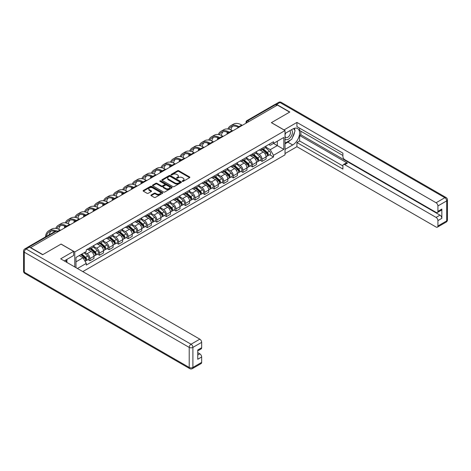 <?xml version="1.0" encoding="UTF-8"?>
<svg xmlns="http://www.w3.org/2000/svg" width="471" height="471" viewBox="0 0 471 471"><rect width="100%" height="100%" fill="white"/><g stroke="black" fill="none" stroke-linecap="round" stroke-linejoin="round"><path stroke-width="0.71" d="M182.365 181.359A0.595 0.341 0 0 0 183.207 181.359L189.601 177.667A0.854 0.489 0 0 0 189.854 177.32A0.854 0.489 0 0 0 189.601 176.972L178.774 170.72A0.854 0.489 0 0 0 177.567 170.72L171.173 174.411A0.595 0.341 0 0 0 172.015 174.9L172.845 174.417A2.726 1.572 0 0 1 176.696 174.417L177.596 174.941A2.726 1.572 0 0 1 178.397 176.054A2.726 1.572 0 0 1 177.596 177.167L176.772 177.644A0.595 0.341 0 0 0 177.614 178.126L178.444 177.649A2.726 1.572 0 0 1 182.295 177.649L183.195 178.173A2.726 1.572 0 0 1 183.99 179.286A2.726 1.572 0 0 1 183.195 180.393L182.365 180.87A0.595 0.341 0 0 0 182.365 181.359L182.365 180.87M151.156 194.97A0.854 0.489 0 0 0 150.903 195.318A0.854 0.489 0 0 0 151.156 195.665L154.194 197.42A0.854 0.489 0 0 0 155.395 197.42L162.495 193.316A0.854 0.489 0 0 0 162.742 192.969A0.854 0.489 0 0 0 162.495 192.621L151.662 186.369A0.854 0.489 0 0 0 150.461 186.369L143.361 190.472A0.854 0.489 0 0 0 143.113 190.82A0.854 0.489 0 0 0 143.361 191.167L147.029 193.287A0.854 0.489 0 0 0 148.235 193.287L151.273 191.532A0.854 0.489 0 0 0 151.521 191.185A0.854 0.489 0 0 0 151.273 190.837L149.454 189.784A2.278 1.313 0 0 1 148.789 188.853A2.278 1.313 0 0 1 150.19 187.641A2.278 1.313 0 0 1 152.675 187.923L159.804 192.044A2.278 1.313 0 0 1 160.47 192.969A2.278 1.313 0 0 1 159.063 194.187A2.278 1.313 0 0 1 156.584 193.899L155.395 193.216A0.854 0.489 0 0 0 154.194 193.216L151.156 194.97L151.156 195.665L154.194 193.922L154.194 193.216M74.765 251.956L61.095 244.066L42.826 254.611L30.627 247.569L277.431 105.074L289.63 112.122L271.361 122.666L285.032 130.561L74.765 251.956L74.765 266.963M172.904 186.616A0.854 0.489 0 0 0 174.111 186.616L181.211 182.512A0.854 0.489 0 0 0 181.459 182.165A0.854 0.489 0 0 0 181.211 181.818L170.378 175.565A0.854 0.489 0 0 0 169.177 175.565L162.077 179.663A0.854 0.489 0 0 0 161.824 180.01A0.854 0.489 0 0 0 162.077 180.358L172.904 186.616M160.234 181.488A0.595 0.341 0 0 1 160.841 181.57L160.841 180.864L171.85 187.222A0.854 0.489 0 0 1 172.103 187.57A0.854 0.489 0 0 1 171.85 187.917L164.75 192.015A0.854 0.489 0 0 1 163.549 192.015L152.716 185.762L152.716 185.068A0.854 0.489 0 0 0 152.469 185.415A0.854 0.489 0 0 0 152.716 185.762M152.716 185.068L155.754 183.313A0.854 0.489 0 0 1 156.961 183.313L161.353 185.851A0.854 0.489 0 0 0 162.554 185.851L164.573 184.685A0.854 0.489 0 0 0 164.821 184.338A0.854 0.489 0 0 0 164.573 183.99L159.999 181.353A0.595 0.341 0 0 1 160.841 180.864M82.796 271.602L285.032 154.841L285.032 130.561M28.095 247.016A1.737 1.001 -120 0 0 27.86 247.092A1.737 1.001 -120 0 0 27.671 247.263M249.047 121.465L247.758 120.723A1.737 1.001 60 0 0 246.892 120.635L274.664 104.603A1.737 1.001 60 0 1 275.529 104.686L247.758 120.723A1.737 1.001 120 0 0 246.533 122.843L246.533 122.913M276.818 105.433L275.529 104.686M262.047 148.365A3.986 2.302 60 0 1 261.217 150.155L265.261 147.817A3.986 2.302 -120 0 0 266.091 146.028M256.301 152.657L259.227 154.347A3.986 2.302 60 0 1 262.047 159.227L266.091 156.89A3.986 2.302 -120 0 0 263.271 152.009L260.375 150.337M266.091 156.89L266.091 159.051L262.047 161.388L260.104 160.27M261.217 150.155A3.986 2.302 60 0 1 259.256 149.972M262.047 159.227L262.047 161.388M252.48 153.882A3.986 2.302 60 0 1 251.655 155.671L255.7 153.34A3.986 2.302 -120 0 0 256.524 151.55M250.543 165.786L252.48 166.911L256.524 164.573L256.524 162.413A3.986 2.302 -120 0 0 253.704 157.532L250.813 155.86M251.655 155.671A3.986 2.302 60 0 1 249.689 155.495M246.739 158.179L249.659 159.863A3.986 2.302 60 0 1 252.48 164.75L252.48 166.911M242.918 159.404A3.986 2.302 60 0 1 242.094 161.194L246.139 158.862A3.986 2.302 -120 0 0 246.963 157.067M240.975 171.309L242.918 172.427L246.963 170.096L246.963 167.935A3.986 2.302 -120 0 0 244.143 163.048L241.246 161.376M242.094 161.194A3.986 2.302 60 0 1 240.128 161.017M237.178 163.702L240.098 165.386A3.986 2.302 60 0 1 242.918 170.272L242.918 172.427M233.357 164.927A3.986 2.302 60 0 1 232.527 166.716L236.572 164.379A3.986 2.302 -120 0 0 237.402 162.589M231.414 176.831L233.357 177.95L237.402 175.618L237.402 173.458A3.986 2.302 -120 0 0 234.582 168.571L231.685 166.899M232.527 166.716A3.986 2.302 60 0 1 230.566 166.54M227.611 169.219L230.537 170.908A3.986 2.302 60 0 1 233.357 175.795L233.357 177.95M223.79 170.449A3.986 2.302 60 0 1 222.966 172.239L227.01 169.901A3.986 2.302 -120 0 0 227.834 168.112M221.853 182.354L223.79 183.472L227.834 181.135L227.834 178.98A3.986 2.302 -120 0 0 225.014 174.093L222.124 172.421M222.966 172.239A3.986 2.302 60 0 1 220.999 172.056M218.049 174.741L220.97 176.431A3.986 2.302 60 0 1 223.79 181.311L223.79 183.472M214.228 175.971A3.986 2.302 60 0 1 213.404 177.761L217.449 175.424A3.986 2.302 -120 0 0 218.273 173.634M212.286 187.876L214.228 188.995L218.273 186.657L218.273 184.497A3.986 2.302 -120 0 0 215.453 179.616L212.556 177.944M213.404 177.761A3.986 2.302 60 0 1 211.438 177.579M208.488 180.263L211.408 181.953A3.986 2.302 60 0 1 214.228 186.834L214.228 188.995M204.667 181.488A3.986 2.302 60 0 1 203.837 183.278L207.888 180.946A3.986 2.302 -120 0 0 208.712 179.157M202.724 193.393L204.667 194.517L208.712 192.18L208.712 190.019A3.986 2.302 -120 0 0 205.892 185.138L202.995 183.466M203.837 183.278A3.986 2.302 60 0 1 201.876 183.101M198.921 185.786L201.847 187.47A3.986 2.302 60 0 1 204.667 192.356L204.667 194.517M195.1 187.011A3.986 2.302 60 0 1 194.276 188.8L198.32 186.469A3.986 2.302 -120 0 0 199.145 184.673M193.163 198.915L195.1 200.034L199.145 197.702L199.145 195.542A3.986 2.302 -120 0 0 196.325 190.655L193.434 188.983M194.276 188.8A3.986 2.302 60 0 1 192.315 188.624M189.36 191.308L192.28 192.992A3.986 2.302 60 0 1 195.1 197.879L195.1 200.034M185.539 192.533A3.986 2.302 60 0 1 184.714 194.323L188.759 191.985A3.986 2.302 -120 0 0 189.583 190.196M183.596 204.438L185.539 205.556L189.583 203.225L189.583 201.064A3.986 2.302 -120 0 0 186.763 196.177L183.867 194.505M184.714 194.323A3.986 2.302 60 0 1 182.748 194.146M179.798 196.825L182.719 198.515A3.986 2.302 60 0 1 185.539 203.401L185.539 205.556M175.977 198.055A3.986 2.302 60 0 1 175.147 199.845L179.198 197.508A3.986 2.302 -120 0 0 180.022 195.718M174.035 209.96L175.977 211.079L180.022 208.741L180.022 206.586A3.986 2.302 -120 0 0 177.202 201.7L174.305 200.028M175.147 199.845A3.986 2.302 60 0 1 173.187 199.663M170.231 202.347L173.157 204.037A3.986 2.302 60 0 1 175.977 208.918L175.977 211.079M166.41 203.578A3.986 2.302 60 0 1 165.586 205.368L169.631 203.03A3.986 2.302 -120 0 0 170.455 201.241M164.473 215.482L166.41 216.601L170.455 214.264L170.455 212.103A3.986 2.302 -120 0 0 167.641 207.222L164.744 205.55M165.586 205.368A3.986 2.302 60 0 1 163.625 205.185M160.67 207.87L163.59 209.56A3.986 2.302 60 0 1 166.41 214.44L166.41 216.601M156.849 209.095A3.986 2.302 60 0 1 156.025 210.884L160.069 208.553A3.986 2.302 -120 0 0 160.894 206.763M154.906 220.999L156.849 222.124L160.894 219.786L160.894 217.626A3.986 2.302 -120 0 0 158.073 212.745L155.177 211.073M156.025 210.884A3.986 2.302 60 0 1 154.058 210.708M151.109 213.392L154.029 215.076A3.986 2.302 60 0 1 156.849 219.963L156.849 222.124M147.288 214.617A3.986 2.302 60 0 1 146.457 216.407L150.508 214.07A3.986 2.302 -120 0 0 151.332 212.28M145.345 226.522L147.288 227.64L151.332 225.309L151.332 223.148A3.986 2.302 -120 0 0 148.512 218.261L145.616 216.589M146.457 216.407A3.986 2.302 60 0 1 144.497 216.23M141.541 218.915L144.467 220.599A3.986 2.302 60 0 1 147.288 225.485L147.288 227.64M137.72 220.14A3.986 2.302 60 0 1 136.896 221.929L140.941 219.592A3.986 2.302 -120 0 0 141.765 217.802M135.783 232.044L137.72 233.163L141.765 230.825L141.765 228.67A3.986 2.302 -120 0 0 138.951 223.784L136.054 222.112M136.896 221.929A3.986 2.302 60 0 1 134.936 221.747M131.98 224.431L134.9 226.121A3.986 2.302 60 0 1 137.72 231.008L137.72 233.163M128.159 225.662A3.986 2.302 60 0 1 127.335 227.452L131.38 225.114A3.986 2.302 -120 0 0 132.204 223.325M126.216 237.567L128.159 238.685L132.204 236.348L132.204 234.193A3.986 2.302 -120 0 0 129.384 229.306L126.487 227.634M127.335 227.452A3.986 2.302 60 0 1 125.368 227.269M122.419 229.954L125.339 231.644A3.986 2.302 60 0 1 128.159 236.524L128.159 238.685M118.598 231.184A3.986 2.302 60 0 1 117.768 232.974L121.818 230.637A3.986 2.302 -120 0 0 122.643 228.847M116.655 243.089L118.598 244.208L122.643 241.87L122.643 239.71A3.986 2.302 -120 0 0 119.822 234.829L116.926 233.157M117.768 232.974A3.986 2.302 60 0 1 115.807 232.792M112.852 235.476L115.778 237.166A3.986 2.302 60 0 1 118.598 242.047L118.598 244.208M109.031 236.701A3.986 2.302 60 0 1 108.206 238.491L112.251 236.159A3.986 2.302 -120 0 0 113.075 234.37M107.094 248.606L109.031 249.73L113.075 247.393L113.075 245.232A3.986 2.302 -120 0 0 110.261 240.351L107.364 238.679M108.206 238.491A3.986 2.302 60 0 1 106.246 238.314M103.29 240.999L106.21 242.683A3.986 2.302 60 0 1 109.031 247.569L109.031 249.73M99.469 242.224A3.986 2.302 60 0 1 98.645 244.013L102.69 241.676A3.986 2.302 -120 0 0 103.514 239.886M97.526 254.128L99.469 255.247L103.514 252.915L103.514 250.755A3.986 2.302 -120 0 0 100.694 245.868L97.797 244.196M98.645 244.013A3.986 2.302 60 0 1 96.679 243.837M93.729 246.521L96.649 248.205A3.986 2.302 60 0 1 99.469 253.092L99.469 255.247M89.908 247.746A3.986 2.302 60 0 1 89.078 249.536L93.128 247.198A3.986 2.302 -120 0 0 93.953 245.409M87.965 259.651L89.908 260.769L93.953 258.432L93.953 256.277A3.986 2.302 -120 0 0 91.133 251.39L88.236 249.718M89.078 249.536A3.986 2.302 60 0 1 87.117 249.353M84.756 252.379L87.088 253.728A3.986 2.302 60 0 1 89.908 258.614L89.908 260.769M268.817 144.45L270.26 145.286L283.807 137.461L277.307 141.212L277.307 145.604L270.26 149.672L265.868 147.135M75.99 267.669L75.99 257.443L86.287 251.496L86.287 249.836L273.51 141.742L273.51 143.408L283.807 149.354L273.51 155.3L270.26 149.672M283.807 137.461L283.807 149.354M75.99 261.835L83.037 257.761L86.287 263.389L86.287 265.055L273.51 156.961L273.51 155.3M86.287 263.389L77.432 268.505M83.037 257.761L79.24 255.57M269.665 154.747L273.51 156.961M182.607 181.441L183.195 181.105A2.726 1.572 0 0 0 183.99 179.993L183.99 179.286M178.397 176.054L178.397 176.76A2.726 1.572 0 0 1 177.596 177.873L177.008 178.215M189.589 177.673L178.774 171.426A0.854 0.489 0 0 0 177.567 171.426L171.415 174.982M181.2 182.518L170.378 176.272A0.854 0.489 0 0 0 169.177 176.272L162.083 180.369L162.077 179.663M179.704 182.412A0.595 0.341 0 0 0 179.704 181.924L170.196 176.437A0.595 0.341 0 0 0 169.354 176.437L168.483 176.937A2.726 1.572 0 0 0 167.688 178.05A2.726 1.572 0 0 0 168.483 179.163L174.982 182.913A2.726 1.572 0 0 0 178.833 182.913L179.704 182.412L179.704 183.119A0.595 0.341 0 0 0 179.881 182.878L179.881 182.165M167.688 178.05L167.688 178.756A2.726 1.572 0 0 0 168.483 179.869L168.483 179.163M179.704 183.119L178.833 183.619A2.726 1.572 0 0 1 174.982 183.619L168.483 179.869M152.728 185.768L155.754 184.02L155.754 183.313M164.821 184.338L164.821 185.044A0.854 0.489 0 0 1 164.573 185.391L162.554 186.557A0.854 0.489 0 0 1 161.353 186.557L156.961 184.02A0.854 0.489 0 0 0 155.754 184.02M160.841 181.57L171.838 187.923M165.91 188.482A2.278 1.313 0 0 0 168.388 188.765A2.278 1.313 0 0 0 169.795 187.552A2.278 1.313 0 0 0 169.13 186.622L166.616 185.174A0.854 0.489 0 0 0 165.415 185.174L163.396 186.333A0.854 0.489 0 0 0 163.149 186.681A0.854 0.489 0 0 0 163.396 187.028L165.91 188.482L165.91 189.189A2.278 1.313 0 0 0 168.388 189.472A2.278 1.313 0 0 0 169.795 188.259L169.795 187.552M163.149 186.681L163.149 187.393A0.854 0.489 0 0 0 163.396 187.741L163.396 187.028M165.91 189.189L163.396 187.741M160.47 192.969L160.47 193.681A2.278 1.313 0 0 1 159.063 194.894A2.278 1.313 0 0 1 156.584 194.605L155.395 193.922A0.854 0.489 0 0 0 154.194 193.922M148.789 188.853L148.789 189.56A2.278 1.313 0 0 0 149.454 190.49L149.454 189.784M151.262 191.538L149.454 190.49M162.495 192.621L162.495 193.316L151.662 187.075A0.854 0.489 0 0 0 150.461 187.075L143.372 191.173L143.361 190.472M262.323 149.519L266.215 152.993A2.167 1.254 60 0 1 266.898 156.343L266.091 156.814M262.424 149.607L264.26 150.667M262.712 149.289L267.051 153.157A1.042 0.601 60 0 1 267.375 154.765A1.042 0.601 60 0 1 267.281 154.806M263.366 148.913L267.257 152.392A2.167 1.254 60 0 1 267.94 155.742A2.167 1.254 60 0 1 267.287 155.813M265.538 147.611L269.465 151.12A2.167 1.254 60 0 1 270.148 154.47L267.94 155.742M242.306 125.357L241.723 125.021A16.732 9.661 -120 0 0 233.357 124.191L230.537 125.822A16.732 9.661 -120 0 0 227.876 128.995M238.974 126.693L238.903 126.652A16.732 9.661 -120 0 0 230.537 125.822M227.14 132.074A16.732 9.661 -120 0 0 227.069 133.481L227.069 134.153M227.87 133.693A15.608 9.008 60 0 1 227.952 132.392M228.882 129.184A15.608 9.008 60 0 1 231.102 126.799A15.608 9.008 60 0 1 238.167 127.17M230.908 129.896A15.608 9.008 60 0 1 232.639 126.204M252.756 155.036L256.654 158.515A2.167 1.254 60 0 1 257.337 161.865L256.524 162.336M252.862 155.13L254.693 156.189M253.151 154.812L257.484 158.68A1.042 0.601 60 0 1 257.814 160.287A1.042 0.601 60 0 1 257.719 160.328M253.798 154.435L257.696 157.915A2.167 1.254 60 0 1 258.379 161.265A2.167 1.254 60 0 1 257.719 161.335M255.971 153.134L259.904 156.637A2.167 1.254 60 0 1 260.587 159.993L258.379 161.265M243.195 160.558L247.092 164.038A2.167 1.254 60 0 1 247.77 167.388L246.963 167.853M243.295 160.652L245.132 161.712M243.589 160.334L247.923 164.202A1.042 0.601 60 0 1 248.252 165.81A1.042 0.601 60 0 1 248.158 165.845M244.237 159.957L248.135 163.437A2.167 1.254 60 0 1 248.812 166.787A2.167 1.254 60 0 1 248.158 166.858M246.41 158.65L250.342 162.159A2.167 1.254 60 0 1 251.019 165.509L248.812 166.787M283.989 129.961L296.924 122.419L436.081 202.76L444.848 197.702L279.945 102.495L276.636 104.403L289.812 112.016L271.426 122.631L283.989 129.89M285.032 133.464L292.697 129.036A9.756 5.628 120 0 1 297.572 128.554A9.756 5.628 120 0 1 299.067 136.372A9.756 5.628 120 0 1 292.697 144.968L285.032 149.389M285.032 153.564L296.924 146.699L296.924 142.525L342.9 169.065L342.9 165.739A2.602 1.501 -120 0 1 343.441 164.55A2.602 1.501 -120 0 1 344.743 164.679L436.081 217.414L440.008 215.147A2.602 1.501 60 0 1 441.845 218.332L441.845 209.059A2.602 1.501 60 0 1 441.309 210.254L437.382 212.515A2.602 1.501 -120 0 0 437.924 211.326L437.924 205.945A2.602 1.501 -120 0 0 436.081 202.76M300.851 131.197L300.851 134.806L299.621 135.513L299.621 140.964L296.924 142.525M299.621 128.153L299.621 130.491L342.9 155.477M437.382 212.515A2.602 1.501 -120 0 1 436.081 212.386L344.743 159.651A2.602 1.501 -120 0 1 342.9 156.466L342.9 153.14L296.924 126.599L296.924 122.419M296.924 146.699L436.081 227.04A2.602 1.501 -120 0 0 437.382 227.169A2.602 1.501 -120 0 0 437.924 225.98L437.924 220.599A2.602 1.501 -120 0 0 436.081 217.414M276.636 104.403A2.602 1.501 -120 0 0 275.335 104.274A2.602 1.501 -120 0 0 275.058 104.527M299.621 135.513L347.439 163.119L344.743 164.679M300.851 134.806L440.008 215.147M299.621 140.964L342.9 165.951M343.441 164.55L346.138 162.995A2.602 1.501 60 0 1 347.439 163.119M285.032 143.796L287.852 142.171A9.756 5.628 120 0 0 290.554 139.969M292.491 137.42A9.756 5.628 120 0 0 294.593 132.01M294.752 130.261A9.756 5.628 120 0 0 294.505 128.271M29.461 247.11L26.152 249.018A2.602 1.501 -120 0 0 24.851 248.888L28.16 246.981A2.602 1.501 60 0 1 29.461 247.11L42.643 254.717L61.03 244.102L73.6 251.355L73.6 255.535L64.892 260.557A9.756 5.628 120 0 0 64.309 260.928M73.6 251.355L60.665 258.826L199.822 339.167A2.602 1.501 60 0 1 201.659 342.352L201.659 347.733A2.602 1.501 60 0 1 201.123 348.923L197.738 350.877M66.917 261.741L66.917 259.391M197.738 355.022L199.822 353.821A2.602 1.501 60 0 1 201.659 357.006L201.659 362.382A2.602 1.501 60 0 1 201.123 363.577L192.356 368.634A2.602 1.501 -120 0 0 192.892 367.445L201.659 362.382M201.659 347.733L197.738 349.994L197.738 359.267L201.659 357.006M199.822 353.821L197.738 352.614M285.032 138.88A5.634 3.256 120 0 0 289.512 138.392A5.634 3.256 120 0 0 292.45 132.257A5.634 3.256 120 0 0 291.425 129.772M285.503 133.187A5.634 3.256 120 0 0 285.032 134.206M285.032 136.09A3.856 2.225 120 0 0 285.809 137.479A3.856 2.225 120 0 0 288.782 136.449A3.856 2.225 120 0 0 290.466 132.563A3.856 2.225 120 0 0 289.671 130.797A3.856 2.225 120 0 0 289.659 130.791M285.82 133.005A3.856 2.225 120 0 0 285.032 135.318M293.574 128.595L295.082 130.738L291.773 139.269L285.155 143.09M65.746 260.069L67.159 262.577M232.739 130.879L232.162 130.544A16.732 9.661 -120 0 0 223.796 129.713L220.976 131.344A16.732 9.661 -120 0 0 218.309 134.518M229.412 132.21L229.342 132.168A16.732 9.661 -120 0 0 220.976 131.344M217.573 137.597A16.732 9.661 -120 0 0 217.508 139.004L217.508 139.675M218.309 139.21A15.608 9.008 60 0 1 218.391 137.915M219.321 134.706A15.608 9.008 60 0 1 221.535 132.316A15.608 9.008 60 0 1 228.6 132.692M221.346 135.418A15.608 9.008 60 0 1 223.077 131.727M223.177 136.402L222.595 136.066A16.732 9.661 -120 0 0 214.228 135.236L211.408 136.861A16.732 9.661 -120 0 0 208.747 140.04M219.845 137.732L219.774 137.691A16.732 9.661 -120 0 0 211.408 136.861M208.011 143.119A16.732 9.661 -120 0 0 207.946 144.52L207.946 145.198M208.741 144.732A15.608 9.008 60 0 1 208.83 143.437M209.76 140.228A15.608 9.008 60 0 1 211.974 137.838A15.608 9.008 60 0 1 219.039 138.215M211.785 140.941A15.608 9.008 60 0 1 213.51 137.249M233.634 166.08L237.525 169.56A2.167 1.254 60 0 1 238.208 172.91L237.402 173.375M233.734 166.175L235.571 167.229M234.022 165.851L238.361 169.725A1.042 0.601 60 0 1 238.685 171.332A1.042 0.601 60 0 1 238.591 171.367M234.676 165.48L238.567 168.954A2.167 1.254 60 0 1 239.25 172.309A2.167 1.254 60 0 1 238.597 172.374M236.848 164.173L240.775 167.682A2.167 1.254 60 0 1 241.458 171.032L239.25 172.309M224.066 171.603L227.964 175.077A2.167 1.254 60 0 1 228.647 178.432L227.834 178.898M224.172 171.691L226.003 172.751M224.461 171.373L228.794 175.241A1.042 0.601 60 0 1 229.124 176.855A1.042 0.601 60 0 1 229.03 176.89M225.109 171.002L229.006 174.476A2.167 1.254 60 0 1 229.689 177.826A2.167 1.254 60 0 1 229.03 177.897M227.281 169.695L231.214 173.204A2.167 1.254 60 0 1 231.897 176.554L229.689 177.826M214.505 177.125L218.403 180.599A2.167 1.254 60 0 1 219.08 183.949L218.273 184.42M214.605 177.214L216.442 178.274M214.9 176.896L219.233 180.764A1.042 0.601 60 0 1 219.563 182.371A1.042 0.601 60 0 1 219.468 182.412M215.547 176.519L219.445 179.999A2.167 1.254 60 0 1 220.122 183.349A2.167 1.254 60 0 1 219.468 183.419M217.72 175.218L221.653 178.727A2.167 1.254 60 0 1 222.33 182.077L220.122 183.349M213.616 141.924L213.033 141.583A16.732 9.661 -120 0 0 204.667 140.758L201.847 142.383A16.732 9.661 -120 0 0 199.186 145.563M210.284 143.255L210.213 143.213A16.732 9.661 -120 0 0 201.847 142.383M198.45 148.642A16.732 9.661 -120 0 0 198.379 150.043L198.379 150.714M199.18 150.255A15.608 9.008 60 0 1 199.262 148.954M200.193 145.751A15.608 9.008 60 0 1 202.412 143.361A15.608 9.008 60 0 1 209.477 143.737M202.218 146.463A15.608 9.008 60 0 1 203.949 142.766M204.049 147.441L203.472 147.105A16.732 9.661 -120 0 0 195.106 146.275L192.286 147.906A16.732 9.661 -120 0 0 189.619 151.079M200.723 148.777L200.652 148.736A16.732 9.661 -120 0 0 192.286 147.906M188.883 154.158A16.732 9.661 -120 0 0 188.818 155.565L188.818 156.237M189.619 155.777A15.608 9.008 60 0 1 189.701 154.476M190.631 151.273A15.608 9.008 60 0 1 192.845 148.883A15.608 9.008 60 0 1 199.91 149.26M192.657 151.98A15.608 9.008 60 0 1 194.388 148.288M194.488 152.963L193.905 152.628A16.732 9.661 -120 0 0 185.539 151.797L182.719 153.428A16.732 9.661 -120 0 0 180.057 156.602M191.161 154.3L191.085 154.258A16.732 9.661 -120 0 0 182.719 153.428M179.321 159.681A16.732 9.661 -120 0 0 179.257 161.088L179.257 161.759M180.052 161.3A15.608 9.008 60 0 1 180.14 159.999M181.07 156.79A15.608 9.008 60 0 1 183.284 154.406A15.608 9.008 60 0 1 190.349 154.776M183.095 157.502A15.608 9.008 60 0 1 184.82 153.811M204.944 182.642L208.836 186.122A2.167 1.254 60 0 1 209.518 189.472L208.712 189.943M205.044 182.736L206.881 183.796M205.332 182.418L209.672 186.286A1.042 0.601 60 0 1 209.995 187.894A1.042 0.601 60 0 1 209.901 187.935M205.986 182.041L209.878 185.521A2.167 1.254 60 0 1 210.561 188.871A2.167 1.254 60 0 1 209.907 188.942M208.158 180.74L212.085 184.243A2.167 1.254 60 0 1 212.768 187.599L210.561 188.871M184.926 158.486L184.344 158.15A16.732 9.661 -120 0 0 175.977 157.32L173.157 158.951A16.732 9.661 -120 0 0 170.496 162.124M181.594 159.816L181.523 159.775A16.732 9.661 -120 0 0 173.157 158.951M169.76 165.203A16.732 9.661 -120 0 0 169.69 166.61L169.69 167.282M170.49 166.816A15.608 9.008 60 0 1 170.573 165.521M171.503 162.312A15.608 9.008 60 0 1 173.722 159.922A15.608 9.008 60 0 1 180.787 160.299M173.528 163.025A15.608 9.008 60 0 1 175.259 159.333M195.377 188.165L199.274 191.644A2.167 1.254 60 0 1 199.957 194.994L199.145 195.459M195.483 188.259L197.314 189.318M195.771 187.941L200.11 191.809A1.042 0.601 60 0 1 200.434 193.416A1.042 0.601 60 0 1 200.34 193.451M196.419 187.564L200.316 191.043A2.167 1.254 60 0 1 200.999 194.393A2.167 1.254 60 0 1 200.346 194.464M198.591 186.257L202.524 189.766A2.167 1.254 60 0 1 203.207 193.116L200.999 194.393M175.359 164.008L174.782 163.672A16.732 9.661 -120 0 0 166.416 162.842L163.596 164.467A16.732 9.661 -120 0 0 160.929 167.647M172.033 165.339L171.962 165.297A16.732 9.661 -120 0 0 163.596 164.467M160.193 170.726A16.732 9.661 -120 0 0 160.128 172.127L160.128 172.804M160.929 172.339A15.608 9.008 60 0 1 161.011 171.044M161.942 167.835A15.608 9.008 60 0 1 164.155 165.445A15.608 9.008 60 0 1 171.22 165.821M163.967 168.547A15.608 9.008 60 0 1 165.698 164.856M185.815 193.687L189.713 197.166A2.167 1.254 60 0 1 190.39 200.516L189.583 200.982M185.915 193.781L187.752 194.835M186.21 193.457L190.543 197.331A1.042 0.601 60 0 1 190.873 198.939A1.042 0.601 60 0 1 190.779 198.974M186.857 193.086L190.755 196.56A2.167 1.254 60 0 1 191.432 199.916A2.167 1.254 60 0 1 190.779 199.981M189.03 191.779L192.963 195.288A2.167 1.254 60 0 1 193.64 198.638L191.432 199.916M165.798 169.525L165.215 169.189A16.732 9.661 -120 0 0 156.849 168.365L154.029 169.99A16.732 9.661 -120 0 0 151.368 173.169M162.471 170.861L162.395 170.82A16.732 9.661 -120 0 0 154.029 169.99M150.632 176.248A16.732 9.661 -120 0 0 150.567 177.649L150.567 178.321M151.362 177.861A15.608 9.008 60 0 1 151.45 176.56M152.38 173.357A15.608 9.008 60 0 1 154.594 170.967A15.608 9.008 60 0 1 161.659 171.344M154.406 174.07A15.608 9.008 60 0 1 156.131 170.372M176.254 199.209L180.146 202.683A2.167 1.254 60 0 1 180.829 206.039L180.022 206.504M176.354 199.298L178.191 200.358M176.643 198.98L180.982 202.848A1.042 0.601 60 0 1 181.306 204.461A1.042 0.601 60 0 1 181.211 204.496M177.296 198.609L181.188 202.083A2.167 1.254 60 0 1 181.871 205.433A2.167 1.254 60 0 1 181.217 205.503M179.469 197.302L183.396 200.811A2.167 1.254 60 0 1 184.079 204.161L181.871 205.433M156.237 175.047L155.654 174.712A16.732 9.661 -120 0 0 147.288 173.881L144.467 175.512A16.732 9.661 -120 0 0 141.806 178.686M152.904 176.384L152.834 176.342A16.732 9.661 -120 0 0 144.467 175.512M141.07 181.765A16.732 9.661 -120 0 0 141 183.172L141 183.843M141.8 183.384A15.608 9.008 60 0 1 141.883 182.083M142.813 178.88A15.608 9.008 60 0 1 145.033 176.49A15.608 9.008 60 0 1 152.098 176.866M144.838 179.586A15.608 9.008 60 0 1 146.569 175.895M166.687 204.732L170.584 208.206A2.167 1.254 60 0 1 171.267 211.556L170.455 212.027M166.793 204.82L168.624 205.88M167.081 204.502L171.42 208.37A1.042 0.601 60 0 1 171.744 209.978A1.042 0.601 60 0 1 171.65 210.019M167.729 204.126L171.627 207.605A2.167 1.254 60 0 1 172.309 210.955A2.167 1.254 60 0 1 171.656 211.026M169.901 202.824L173.834 206.333A2.167 1.254 60 0 1 174.517 209.683L172.309 210.955M146.669 180.57L146.092 180.234A16.732 9.661 -120 0 0 137.726 179.404L134.906 181.035A16.732 9.661 -120 0 0 132.239 184.208M143.343 181.906L143.272 181.865A16.732 9.661 -120 0 0 134.906 181.035M131.503 187.287A16.732 9.661 -120 0 0 131.438 188.694L131.438 189.366M132.239 188.906A15.608 9.008 60 0 1 132.322 187.605M133.252 184.397A15.608 9.008 60 0 1 135.465 182.012A15.608 9.008 60 0 1 142.53 182.383M135.277 185.109A15.608 9.008 60 0 1 137.008 181.417M157.126 210.249L161.023 213.728A2.167 1.254 60 0 1 161.7 217.078L160.894 217.549M157.226 210.343L159.063 211.402M157.52 210.025L161.853 213.893A1.042 0.601 60 0 1 162.183 215.5A1.042 0.601 60 0 1 162.089 215.541M158.168 209.648L162.065 213.127A2.167 1.254 60 0 1 162.742 216.477A2.167 1.254 60 0 1 162.089 216.548M160.34 208.347L164.273 211.85A2.167 1.254 60 0 1 164.95 215.206L162.742 216.477M137.108 186.092L136.525 185.757A16.732 9.661 -120 0 0 128.159 184.926L125.339 186.557A16.732 9.661 -120 0 0 122.678 189.731M133.782 187.423L133.705 187.381A16.732 9.661 -120 0 0 125.339 186.557M121.942 192.81A16.732 9.661 -120 0 0 121.877 194.217L121.877 194.888M122.672 194.423A15.608 9.008 60 0 1 122.76 193.128M123.69 189.919A15.608 9.008 60 0 1 125.904 187.529A15.608 9.008 60 0 1 132.969 187.905M125.716 190.631A15.608 9.008 60 0 1 127.441 186.94M147.564 215.771L151.456 219.25A2.167 1.254 60 0 1 152.139 222.6L151.332 223.066M147.664 215.865L149.501 216.925M147.953 215.547L152.292 219.415A1.042 0.601 60 0 1 152.616 221.023A1.042 0.601 60 0 1 152.522 221.058M148.606 215.17L152.498 218.65A2.167 1.254 60 0 1 153.181 222A2.167 1.254 60 0 1 152.527 222.071M150.779 213.863L154.706 217.372A2.167 1.254 60 0 1 155.389 220.722L153.181 222M127.547 191.615L126.964 191.279A16.732 9.661 -120 0 0 118.598 190.449L115.778 192.074A16.732 9.661 -120 0 0 113.117 195.253M124.214 192.945L124.144 192.904A16.732 9.661 -120 0 0 115.778 192.074M112.381 198.332A16.732 9.661 -120 0 0 112.31 199.733L112.31 200.41M113.111 199.945A15.608 9.008 60 0 1 113.199 198.65M114.123 195.441A15.608 9.008 60 0 1 116.343 193.051A15.608 9.008 60 0 1 123.408 193.428M116.149 196.154A15.608 9.008 60 0 1 117.88 192.462M137.997 221.293L141.895 224.773A2.167 1.254 60 0 1 142.578 228.123L141.765 228.588M138.103 221.388L139.934 222.442M138.392 221.064L142.731 224.938A1.042 0.601 60 0 1 143.054 226.545A1.042 0.601 60 0 1 142.96 226.58M139.039 220.693L142.937 224.167A2.167 1.254 60 0 1 143.62 227.522A2.167 1.254 60 0 1 142.966 227.587M141.212 219.386L145.145 222.895A2.167 1.254 60 0 1 145.827 226.245L143.62 227.522M117.98 197.131L117.403 196.796A16.732 9.661 -120 0 0 109.036 195.971L106.216 197.596A16.732 9.661 -120 0 0 103.549 200.776M114.653 198.468L114.583 198.426A16.732 9.661 -120 0 0 106.216 197.596M102.813 203.855A16.732 9.661 -120 0 0 102.749 205.256L102.749 205.927M103.549 205.468A15.608 9.008 60 0 1 103.632 204.167M104.562 200.964A15.608 9.008 60 0 1 106.776 198.574A15.608 9.008 60 0 1 113.841 198.95M106.587 201.676A15.608 9.008 60 0 1 108.318 197.979M128.436 226.816L132.333 230.29A2.167 1.254 60 0 1 133.01 233.645L132.204 234.111M128.536 226.904L130.373 227.964M128.83 226.586L133.163 230.454A1.042 0.601 60 0 1 133.493 232.068A1.042 0.601 60 0 1 133.399 232.103M129.478 226.215L133.375 229.689A2.167 1.254 60 0 1 134.052 233.039A2.167 1.254 60 0 1 133.399 233.11M131.65 224.908L135.583 228.417A2.167 1.254 60 0 1 136.26 231.767L134.052 233.039M108.418 202.654L107.835 202.318A16.732 9.661 -120 0 0 99.469 201.488L96.649 203.119A16.732 9.661 -120 0 0 93.988 206.292M105.092 203.99L105.015 203.949A16.732 9.661 -120 0 0 96.649 203.119M93.252 209.371A16.732 9.661 -120 0 0 93.187 210.778L93.187 211.45M93.982 210.99A15.608 9.008 60 0 1 94.07 209.689M95.001 206.486A15.608 9.008 60 0 1 97.214 204.096A15.608 9.008 60 0 1 104.279 204.473M97.026 207.193A15.608 9.008 60 0 1 98.751 203.501M118.875 232.338L122.766 235.812A2.167 1.254 60 0 1 123.449 239.162L122.643 239.633M118.975 232.427L120.811 233.486M119.263 232.109L123.602 235.977A1.042 0.601 60 0 1 123.926 237.584A1.042 0.601 60 0 1 123.832 237.625M119.917 231.732L123.808 235.212A2.167 1.254 60 0 1 124.491 238.561A2.167 1.254 60 0 1 123.838 238.632M122.089 230.431L126.016 233.94A2.167 1.254 60 0 1 126.699 237.29L124.491 238.561M98.857 208.176L98.274 207.841A16.732 9.661 -120 0 0 89.908 207.01L87.088 208.641A16.732 9.661 -120 0 0 84.427 211.815M95.525 209.513L95.454 209.471A16.732 9.661 -120 0 0 87.088 208.641M83.691 214.894A16.732 9.661 -120 0 0 83.62 216.301L83.62 216.972M84.421 216.513A15.608 9.008 60 0 1 84.509 215.212M85.434 212.003A15.608 9.008 60 0 1 87.653 209.619A15.608 9.008 60 0 1 94.718 209.989M87.459 212.715A15.608 9.008 60 0 1 89.19 209.024M109.307 237.855L113.205 241.335A2.167 1.254 60 0 1 113.888 244.685L113.075 245.155M109.413 237.949L111.244 239.009M109.702 237.631L114.041 241.499A1.042 0.601 60 0 1 114.365 243.107A1.042 0.601 60 0 1 114.27 243.148M110.349 237.254L114.247 240.734A2.167 1.254 60 0 1 114.93 244.084A2.167 1.254 60 0 1 114.276 244.155M112.522 235.953L116.455 239.456A2.167 1.254 60 0 1 117.138 242.812L114.93 244.084M89.29 213.699L88.713 213.363A16.732 9.661 -120 0 0 80.347 212.533L77.527 214.164A16.732 9.661 -120 0 0 74.86 217.337M85.963 215.029L85.893 214.988A16.732 9.661 -120 0 0 77.527 214.164M74.124 220.416A16.732 9.661 -120 0 0 74.059 221.823L74.059 222.495M74.86 222.029A15.608 9.008 60 0 1 74.942 220.734M75.872 217.525A15.608 9.008 60 0 1 78.086 215.135A15.608 9.008 60 0 1 85.151 215.512M77.898 218.238A15.608 9.008 60 0 1 79.628 214.546M99.746 243.377L103.644 246.857A2.167 1.254 60 0 1 104.321 250.207L103.514 250.672M99.846 243.472L101.683 244.531M100.14 243.154L104.474 247.022A1.042 0.601 60 0 1 104.803 248.629A1.042 0.601 60 0 1 104.709 248.664M100.788 242.777L104.686 246.256A2.167 1.254 60 0 1 105.363 249.606A2.167 1.254 60 0 1 104.709 249.677M102.961 241.47L106.893 244.979A2.167 1.254 60 0 1 107.571 248.329L105.363 249.606M79.729 219.221L79.146 218.885A16.732 9.661 -120 0 0 70.78 218.055L67.959 219.68A16.732 9.661 -120 0 0 65.298 222.86M76.402 220.552L76.326 220.51A16.732 9.661 -120 0 0 67.959 219.68M64.562 225.939A16.732 9.661 -120 0 0 64.498 227.34L64.498 228.017M65.292 227.552A15.608 9.008 60 0 1 65.381 226.257M66.311 223.048A15.608 9.008 60 0 1 68.525 220.658A15.608 9.008 60 0 1 75.59 221.034M68.336 223.76A15.608 9.008 60 0 1 70.061 220.069M90.185 248.9L94.076 252.379A2.167 1.254 60 0 1 94.759 255.729L93.953 256.195M90.285 248.994L92.122 250.048M90.573 248.67L94.912 252.544A1.042 0.601 60 0 1 95.236 254.152A1.042 0.601 60 0 1 95.142 254.187M91.227 248.299L95.118 251.773A2.167 1.254 60 0 1 95.801 255.129A2.167 1.254 60 0 1 95.148 255.194M93.399 246.992L97.326 250.501A2.167 1.254 60 0 1 98.009 253.851L95.801 255.129M70.167 224.738L69.584 224.402A16.732 9.661 -120 0 0 61.218 223.578L58.398 225.203A16.732 9.661 -120 0 0 55.737 228.382M66.835 226.074L66.764 226.033A16.732 9.661 -120 0 0 58.398 225.203M56.744 228.57A15.608 9.008 60 0 1 58.963 226.18A15.608 9.008 60 0 1 66.028 226.557M58.769 229.283A15.608 9.008 60 0 1 60.5 225.585M80.859 254.634L84.515 257.896A2.167 1.254 60 0 1 85.198 261.252L85.092 261.311M80.894 254.611L82.555 255.57M81.248 254.405L85.351 258.061A1.042 0.601 60 0 1 85.675 259.674A1.042 0.601 60 0 1 85.581 259.709M81.901 254.034L85.557 257.296A2.167 1.254 60 0 1 86.24 260.646A2.167 1.254 60 0 1 85.587 260.716M84.109 252.756L87.765 256.024A2.167 1.254 60 0 1 88.448 259.374L86.24 260.646M60.606 230.26L60.023 229.925A16.732 9.661 -120 0 0 51.657 229.094L48.837 230.725A16.732 9.661 -120 0 0 45.44 236.942M55.961 230.914A16.732 9.661 -120 0 0 48.837 230.725M46.393 236.389A15.608 9.008 60 0 1 49.396 231.703A15.608 9.008 60 0 1 54.96 231.444M49.214 234.764A15.608 9.008 60 0 1 50.939 231.108M246.598 122.878L246.533 122.843A1.737 1.001 -0 0 1 246.027 122.136L246.027 123.208M99.469 253.092L103.514 250.755M109.031 247.569L113.075 245.232M118.598 242.047L122.643 239.71M128.159 236.524L132.204 234.193M137.72 231.008L141.765 228.67M147.288 225.485L151.332 223.148M156.849 219.963L160.894 217.626M166.41 214.44L170.455 212.103M175.977 208.918L180.022 206.586M185.539 203.401L189.583 201.064M195.1 197.879L199.145 195.542M204.667 192.356L208.712 190.019M214.228 186.834L218.273 184.497M223.79 181.311L227.834 178.98M233.357 175.795L237.402 173.458M242.918 170.272L246.963 167.935M252.48 164.75L256.524 162.413M89.908 258.614L93.953 256.277M87.088 253.728L91.133 251.39M96.649 248.205L100.694 245.868M106.21 242.683L110.261 240.351M115.778 237.166L119.822 234.829M125.339 231.644L129.384 229.306M134.9 226.121L138.951 223.784M144.467 220.599L148.512 218.261M154.029 215.076L158.073 212.745M163.59 209.56L167.641 207.222M173.157 204.037L177.202 201.7M182.719 198.515L186.763 196.177M192.28 192.992L196.325 190.655M201.847 187.47L205.892 185.138M211.408 181.953L215.453 179.616M220.97 176.431L225.014 174.093M230.537 170.908L234.582 168.571M240.098 165.386L244.143 163.048M249.659 159.863L253.704 157.532M259.227 154.347L263.271 152.009M239.804 126.799A1.737 1.001 120 0 0 239.038 127.241M230.242 132.322A1.737 1.001 120 0 0 229.477 132.763M220.681 137.844A1.737 1.001 120 0 0 219.916 138.286M211.114 143.361A1.737 1.001 120 0 0 210.349 143.808M201.553 148.883A1.737 1.001 120 0 0 200.787 149.325M191.991 154.406A1.737 1.001 120 0 0 191.226 154.847M182.424 159.928A1.737 1.001 120 0 0 181.659 160.37M172.863 165.451A1.737 1.001 120 0 0 172.098 165.892M163.302 170.967A1.737 1.001 120 0 0 162.536 171.415M153.734 176.49A1.737 1.001 120 0 0 152.969 176.931M144.173 182.012A1.737 1.001 120 0 0 143.408 182.454M134.612 187.535A1.737 1.001 120 0 0 133.846 187.976M125.045 193.057A1.737 1.001 120 0 0 124.279 193.499M115.483 198.574A1.737 1.001 120 0 0 114.718 199.021M105.922 204.096A1.737 1.001 120 0 0 105.157 204.538M96.355 209.619A1.737 1.001 120 0 0 95.589 210.06M86.794 215.141A1.737 1.001 120 0 0 86.028 215.583M77.232 220.663A1.737 1.001 120 0 0 76.467 221.105M67.665 226.18A1.737 1.001 120 0 0 66.9 226.628M57.786 231.891L56.496 231.149L29.125 246.951M58.292 231.597L57.362 231.061A1.737 1.001 120 0 0 56.496 231.149A1.737 1.001 60 0 0 55.631 231.061L27.86 247.092M183.195 181.105L183.195 180.393M176.772 178.126L176.772 177.644M177.596 177.873L177.596 177.167M171.173 174.9L171.173 174.411M177.567 171.426L177.567 170.72M178.774 171.426L178.774 170.72M189.601 177.667L189.601 176.972M169.177 176.272L169.177 175.565M170.378 176.272L170.378 175.565M181.211 182.512L181.211 181.818M174.982 183.619L174.982 182.913M178.833 183.619L178.833 182.913M156.961 184.02L156.961 183.313M161.353 186.557L161.353 185.851M162.554 186.557L162.554 185.851M164.573 185.391L164.573 184.685M171.85 187.917L171.85 187.222M155.395 193.922L155.395 193.216M156.584 194.605L156.584 193.899M151.273 191.532L151.273 190.837M150.461 187.075L150.461 186.369M151.662 187.075L151.662 186.369M266.215 152.993L265.002 153.693M267.593 154.294L267.204 154.517M269.465 151.12L267.257 152.392M238.903 126.652L241.723 125.021M256.654 158.515L255.441 159.216M258.031 159.81L257.637 160.04M259.904 156.637L257.696 157.915M247.092 164.038L245.874 164.738M248.464 165.333L248.076 165.556M250.342 162.159L248.135 163.437M437.924 211.326L441.845 209.059M441.845 218.332L437.924 220.599M437.924 225.98L446.691 220.917L446.691 200.887L437.924 205.945M287.852 142.171L292.697 144.968M446.691 220.917A2.602 1.501 60 0 1 446.149 222.112A2.602 2.602 0 0 0 447.45 219.857A2.602 1.501 180 0 1 446.691 220.917M446.691 200.887A2.602 1.501 0 0 0 447.45 199.822A2.602 2.602 0 0 0 446.149 197.573A2.602 1.501 -60 0 0 444.848 197.702A2.602 1.501 60 0 1 446.691 200.887M275.335 104.274L278.644 102.366A2.602 1.501 60 0 1 279.945 102.495A2.602 1.501 -60 0 1 281.246 102.366L446.149 197.573M24.851 248.888A2.602 2.602 0 0 0 23.55 251.143A2.602 1.501 180 0 0 24.309 252.203A2.602 1.501 -60 0 1 26.152 249.018L191.055 344.224A2.602 1.501 -60 0 0 189.218 347.41L24.309 252.203L24.309 272.238L189.218 367.445L189.218 347.41A2.602 1.501 0 0 0 192.892 347.41L192.892 367.445A2.602 1.501 180 0 1 189.218 367.445A2.602 1.501 -60 0 0 189.754 368.634A2.602 2.602 0 0 0 192.356 368.634M201.659 342.352L192.892 347.41A2.602 1.501 -120 0 0 191.055 344.224L199.822 339.167M24.851 273.427A2.602 1.501 -60 0 1 24.309 272.238A2.602 1.501 0 0 1 23.55 271.178A2.602 2.602 0 0 0 24.851 273.427L189.754 368.634M229.342 132.168L232.162 130.544M219.774 137.691L222.595 136.066M237.525 169.56L236.312 170.261M238.903 170.855L238.514 171.079M240.775 167.682L238.567 168.954M227.964 175.077L226.751 175.783M229.342 176.378L228.947 176.601M231.214 173.204L229.006 174.476M218.403 180.599L217.184 181.3M219.774 181.9L219.386 182.124M221.653 178.727L219.445 179.999M210.213 143.213L213.033 141.583M200.652 148.736L203.472 147.105M191.085 154.258L193.905 152.628M208.836 186.122L207.623 186.822M210.213 187.417L209.825 187.646M212.085 184.243L209.878 185.521M181.523 159.775L184.344 158.15M199.274 191.644L198.061 192.345M200.652 192.939L200.257 193.163M202.524 189.766L200.316 191.043M171.962 165.297L174.782 163.672M189.713 197.166L188.494 197.867M191.085 198.462L190.696 198.685M192.963 195.288L190.755 196.56M162.395 170.82L165.215 169.189M180.146 202.683L178.933 203.39M181.523 203.984L181.135 204.208M183.396 200.811L181.188 202.083M152.834 176.342L155.654 174.712M170.584 208.206L169.372 208.906M171.962 209.507L171.568 209.73M173.834 206.333L171.627 207.605M143.272 181.865L146.092 180.234M161.023 213.728L159.804 214.429M162.395 215.023L162.006 215.253M164.273 211.85L162.065 213.127M133.705 187.381L136.525 185.757M151.456 219.25L150.243 219.951M152.834 220.546L152.445 220.769M154.706 217.372L152.498 218.65M124.144 192.904L126.964 191.279M141.895 224.773L140.682 225.474M143.272 226.068L142.878 226.292M145.145 222.895L142.937 224.167M114.583 198.426L117.403 196.796M132.333 230.29L131.115 230.996M133.705 231.591L133.317 231.814M135.583 228.417L133.375 229.689M105.015 203.949L107.835 202.318M122.766 235.812L121.553 236.513M124.144 237.113L123.755 237.337M126.016 233.94L123.808 235.212M95.454 209.471L98.274 207.841M113.205 241.335L111.992 242.035M114.583 242.63L114.188 242.859M116.455 239.456L114.247 240.734M85.893 214.988L88.713 213.363M103.644 246.857L102.425 247.558M105.015 248.152L104.627 248.376M106.893 244.979L104.686 246.256M76.326 220.51L79.146 218.885M94.076 252.379L92.864 253.08M95.454 253.675L95.065 253.898M97.326 250.501L95.118 251.773M66.764 226.033L69.584 224.402M84.515 257.896L83.467 258.502M85.893 259.197L85.498 259.421M87.765 256.024L85.557 257.296M57.709 231.261L60.023 229.925M239.951 126.717A1.737 1.737 0 0 0 237.731 128M230.39 132.233A1.737 1.737 0 0 0 228.164 133.523M220.828 137.756A1.737 1.737 0 0 0 218.603 139.039M211.261 143.278A1.737 1.737 0 0 0 209.042 144.562M201.7 148.801A1.737 1.737 0 0 0 199.474 150.084M192.139 154.323A1.737 1.737 0 0 0 189.913 155.607M182.571 159.84A1.737 1.737 0 0 0 180.352 161.129M173.01 165.362A1.737 1.737 0 0 0 170.785 166.646M163.449 170.885A1.737 1.737 0 0 0 161.223 172.168M153.882 176.407A1.737 1.737 0 0 0 151.662 177.691M144.32 181.93A1.737 1.737 0 0 0 142.095 183.213M134.759 187.446A1.737 1.737 0 0 0 132.534 188.736M125.192 192.969A1.737 1.737 0 0 0 122.972 194.252M115.63 198.491A1.737 1.737 0 0 0 113.405 199.775M106.069 204.014A1.737 1.737 0 0 0 103.844 205.297M96.502 209.536A1.737 1.737 0 0 0 94.282 210.82M86.941 215.053A1.737 1.737 0 0 0 84.715 216.342M77.379 220.575A1.737 1.737 0 0 0 75.154 221.859M67.812 226.098A1.737 1.737 0 0 0 65.593 227.381M57.362 231.061A1.737 1.737 0 0 0 55.631 231.061M246.892 120.635A1.737 1.737 0 0 0 246.027 122.136M437.382 227.169L446.149 222.112M447.45 219.857L447.45 199.822M281.246 102.366A2.602 2.602 0 0 0 278.644 102.366M23.55 251.143L23.55 271.178"/></g></svg>
